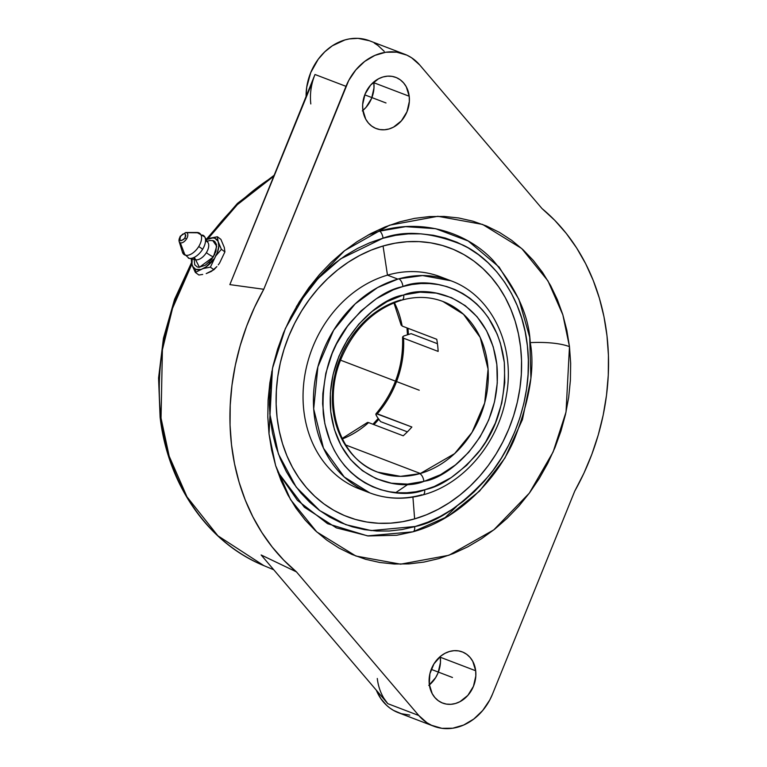 <?xml version="1.0" encoding="UTF-8"?>
<svg xmlns="http://www.w3.org/2000/svg" width="767" height="767" viewBox="0 0 767 767"><rect width="100%" height="100%" fill="white"/><g stroke="black" fill="none" stroke-linecap="round" stroke-linejoin="round"><path stroke-width="1.15" d="M423.892 481.36A6.682 3.173 -105.7 0 0 419.722 473.68A91.359 75.828 110.9 0 0 420.354 473.498L454.639 453.613L472.012 432.387L484.677 403.001L488.08 369.1L480.219 337.49L463.508 314.288L442.923 301.479A91.359 75.828 -69.1 0 1 487.409 389.233A91.359 75.828 -69.1 0 1 420.354 473.498L345.677 444.975L420.354 473.498A91.359 75.828 -69.1 0 1 419.722 473.68A6.682 3.173 74.3 0 1 423.892 481.36L424.563 481.168L423.892 481.36C400.067 491.81 339.867 480.363 330.817 412.224C323.933 343.357 378.16 298.459 403.039 295.142L387.095 301.604L372.177 311.373L358.851 324.077L347.624 339.235L338.918 356.262L333.089 374.507L330.337 393.279L330.778 411.85L334.393 429.51L341.047 445.598L350.481 459.491L362.331 470.65L376.156 478.656L391.419 483.2L407.536 484.111L423.892 481.36M442.923 301.479C429.98 296.608 416.356 296.139 402.042 300.05C374.325 308.737 353.951 328.468 340.912 359.244C321.785 405.129 340.289 459.423 377.728 472.165L400.518 476.355L419.722 473.68A91.359 75.828 -69.1 0 1 377.728 472.165A91.359 75.828 -69.1 0 1 333.233 384.42A91.359 75.828 -69.1 0 1 400.297 300.146A91.359 75.828 -69.1 0 1 400.92 299.974A6.682 3.173 -105.7 0 0 402.09 300.041A6.682 3.173 -105.7 0 0 403.72 294.95C427.535 284.499 487.735 295.937 496.786 364.085C503.679 432.952 449.443 477.851 424.563 481.168L440.507 474.706L455.425 464.936L468.762 452.223L479.989 437.065L488.684 420.048L494.523 401.803L497.275 383.03L496.834 364.459L493.219 346.789L486.566 330.711L477.132 316.819L465.272 305.659L451.456 297.654L436.193 293.109L420.076 292.189L403.72 294.95A6.682 3.173 74.3 0 1 402.09 300.041M407.939 328.276L408.38 334.46A104.408 86.661 110.9 0 0 407.939 328.276M378.821 419.252L373.913 424.611A104.408 86.661 110.9 0 0 378.821 419.252M369.809 492.893A113.545 94.245 -69.1 0 0 421.86 494.811A6.682 3.173 -105.6 0 0 423.02 494.878A6.682 3.173 -105.6 0 0 424.659 489.787L425.532 489.538C441.408 486.316 458.695 474.332 477.4 453.594C497.246 429.731 506.22 399.329 504.312 362.407C494.82 288.037 429.06 275.075 402.943 286.522A6.682 3.173 -105.6 0 0 398.782 278.833L422.588 275.554L450.833 280.751C491.724 295.487 515.606 345.831 506.373 395.456C499.02 441.984 463.958 484.092 422.972 494.888C404.573 499.921 386.846 499.259 369.809 492.893A113.545 94.245 -69.1 0 1 314.518 383.836A113.545 94.245 -69.1 0 1 397.862 279.102L387.479 275.142A113.545 94.245 110.9 0 0 304.144 379.866A113.545 94.245 110.9 0 0 359.435 488.934L369.809 492.893L344.249 476.997L323.482 448.206L313.684 408.945L317.883 366.818L333.616 330.261L355.207 303.857L377.575 287.567L397.862 279.102A113.545 94.245 -69.1 0 1 398.782 278.833A113.545 94.245 -69.1 0 1 450.833 280.751L440.459 276.791A113.545 94.245 110.9 0 0 387.479 275.142L383.059 245.996A143.822 119.374 110.9 0 0 277.108 417.756A143.822 119.374 110.9 0 0 414.631 518.885L412.924 497.102L414.631 518.885L426.49 514.772L438.082 509.374L449.289 502.759L460.018 494.983L470.152 486.134L479.605 476.278L488.282 465.511L496.086 453.949L502.96 441.706L508.837 428.887L513.65 415.618L517.361 402.033L519.921 388.255L521.32 374.421L521.541 360.672L520.582 347.125L518.444 333.923L515.165 321.181L510.755 309.034L505.271 297.596L498.761 286.973L491.292 277.27L482.932 268.584L473.766 260.981L463.872 254.558L453.355 249.371L442.31 245.459L430.843 242.861L419.079 241.615L407.114 241.72L395.063 243.187L383.059 245.996L371.199 250.109L359.608 255.507L348.4 262.122L337.672 269.888L327.538 278.747L318.084 288.603L309.408 299.37L301.604 310.923L294.729 323.175L288.852 335.994L284.039 349.263L280.329 362.849L277.769 376.626L276.369 390.451L276.149 404.209L277.108 417.756L279.246 430.958L282.524 443.69L286.935 455.838L292.419 467.285L298.929 477.908L306.397 487.611L314.758 496.297L323.923 503.89L333.818 510.323L344.335 515.51L355.38 519.422L366.847 522.02L378.61 523.267L390.576 523.152L402.627 521.694L414.631 518.885A143.822 119.374 110.9 0 0 520.582 347.125A143.822 119.374 110.9 0 0 383.059 245.996L387.479 275.142A113.545 94.245 -69.1 0 1 445.579 278.958M296.34 306.752L304.585 294.586L313.732 283.272L323.693 272.899L334.374 263.58L345.677 255.401L357.489 248.441L369.694 242.765L382.187 238.432L395.695 235.325L408.38 233.877L420.968 233.849L433.345 235.258L445.397 238.067L456.998 242.267L468.043 247.799L478.426 254.634L488.042 262.697L496.805 271.901L504.628 282.16L511.436 293.397L517.169 305.477L521.761 318.295L525.174 331.728L527.38 345.649L528.348 359.924L528.079 374.411L526.574 388.984L523.842 403.48L519.901 417.785L514.81 431.754L508.607 445.243L501.35 458.129L493.104 470.296L483.958 481.609L473.996 491.983L463.316 501.302L452.012 509.48L440.2 516.44L427.996 522.116L414.65 526.689A6.682 3.173 74.2 0 1 413.001 531.79A6.682 3.173 -105.8 0 0 414.65 526.689L401.994 529.556L389.31 531.004L376.722 531.023L364.344 529.623L352.293 526.814L340.692 522.615L329.647 517.073L319.264 510.247L309.647 502.184L300.885 492.98L293.061 482.711L286.254 471.484L280.521 459.404L275.928 446.586L272.515 433.154L270.31 419.233L269.332 404.957L269.61 390.47L271.825 371.439L269.802 413.902L278.411 453.987L296.187 487.093L319.858 510.678L345.812 524.666L371.228 530.582L415.503 526.45C438.062 521.876 462.626 504.849 489.202 475.358C514.197 445.33 533.381 394.257 527.38 345.649C522.394 296.752 493.267 259.505 463.278 245.21C431.926 232.305 405.177 229.966 383.04 238.182A6.682 3.173 -105.8 0 0 379.838 231.107L368.227 234.97L379.838 231.107A6.682 3.173 74.2 0 1 383.04 238.182L340.634 258.853L318.113 278.488L296.829 305.966M412.79 531.838C458.513 519.556 496.719 479.183 513.689 440.843C529.556 401.026 535.069 368.285 530.237 342.619C529 316.119 516.68 288.775 493.277 260.588C469.174 234.366 425.11 217.723 379.838 231.107L405.609 226.658L435.666 228.691L468.225 241.011L499.135 267.098L518.885 299.283L529.709 337.269L530.908 378.323L522.442 419.549L504.935 458.033L479.605 491.053L448.225 516.249L412.982 531.79A6.682 3.173 74.2 0 1 412.79 531.838L396.712 535.27L368.208 535.96L336.358 527.869L304.346 507.227L277.712 471.945L297.443 500.352L327.586 523.698L367.489 535.884L412.79 531.838A6.682 3.173 -105.8 0 0 413.001 531.79L396.712 535.27M530.428 342.609A59.903 17.756 173.4 0 1 569.478 346.646L562.863 314.873L547.945 280.866L521.713 248.518L482.577 224.424L437.852 216.294L389.531 225.21L344.69 250.588L309.178 287.299L285.382 328.458L272.458 368.4L269.006 433.815L267.817 417.095L268.095 400.125L269.821 383.049L272.985 366.051L277.558 349.282L283.502 332.916L290.751 317.097L299.235 301.977L308.871 287.711L319.58 274.433L331.239 262.266L343.75 251.336L356.991 241.739L370.825 233.58L385.13 226.917L399.76 221.836L414.583 218.374L429.443 216.572L444.208 216.438L458.733 217.981L472.884 221.174L486.508 226.006L499.49 232.411L511.704 240.339L523.017 249.716L533.333 260.444L542.557 272.419L550.591 285.525L557.36 299.648L562.796 314.633L566.851 330.356L569.478 346.646L570.667 363.366L570.399 380.336L568.673 397.411L565.5 414.41L560.926 431.179L554.992 447.554L547.743 463.373L539.259 478.483L529.613 492.75L518.914 506.038L507.246 518.195L494.734 529.134L481.503 538.722L467.659 546.89L453.364 553.544L438.724 558.625L423.911 562.086L409.041 563.889L394.276 564.023L379.751 562.489L365.61 559.287L351.976 554.455L338.995 548.05L326.79 540.121L315.467 530.745L305.151 520.026L295.928 508.051L287.903 494.936L281.134 480.823L275.698 465.828L271.643 450.104L269.006 433.815L275.621 465.598L290.54 499.605L316.781 531.943L355.917 556.037L400.633 564.176L448.954 555.25L493.795 529.872L529.307 493.162L553.103 452.003L566.027 412.061L569.478 346.646A59.903 17.756 -6.6 0 0 531.464 342.571M456.729 506.258L444.227 518.502M160.111 417.21A6.682 2.004 -7 0 0 161.032 418.082L169.171 456.164L186.975 496.834L217.876 535.778L263.838 565.624A219.372 182.076 110.9 0 1 161.032 418.082A6.682 2.004 173 0 1 160.111 417.21A6.682 2.004 173 0 1 160.802 416.174M194.339 257.309L199.439 267.28L213.389 256.897A5.014 0.623 31.7 0 1 206.39 252.621A10.824 5.887 126.3 0 1 195.518 259.735M204.415 236.418A13.662 7.43 126.3 0 1 202.603 249.304A6.366 0.796 -148.3 0 0 198.73 246.552A13.192 7.171 -53.7 0 0 198.73 232.785A13.192 7.171 -53.7 0 0 196.946 232.478L185.719 232.516A5.983 3.25 126.3 0 1 186.534 232.66A5.983 3.25 126.3 0 1 186.534 238.901L184.885 238.029C186.237 232.919 184.789 232.363 180.533 236.361L180.293 236.524A5.983 3.25 126.3 0 0 179.142 241.461L182.45 252.19A13.192 7.171 -53.7 0 0 184.981 255.066L180.293 242.765A5.983 3.25 126.3 0 1 179.142 241.461L180.168 236.303L179.631 239.103L180.533 240.723L183.888 239.314L185.547 236.61L185.787 235.287L184.885 233.667L182.709 234.117L180.533 236.361C179.181 241.471 180.629 242.017 184.885 238.029L186.534 238.901A5.983 3.25 126.3 0 1 180.293 242.765A5.983 3.25 126.3 0 1 179.286 241.816M402.148 326.061A91.359 75.828 110.9 0 0 394.382 302.649A91.359 75.828 -69.1 0 1 402.148 326.061L401.352 324.642L402.148 326.061L436.749 339.282L402.148 326.061M438.149 351.411A91.359 75.828 110.9 0 0 436.749 339.282A91.359 75.828 110.9 0 1 438.149 351.411L403.557 338.199L438.149 351.411M376.213 413.653L411.879 427.018A91.359 75.828 110.9 0 1 403.212 435.8L368.611 422.588A91.359 75.828 -69.1 0 1 342.331 438.945A91.359 75.828 110.9 0 0 368.611 422.588L403.212 435.8A91.359 75.828 110.9 0 0 411.879 427.018L377.287 413.806A91.359 75.828 110.9 0 0 403.557 338.199L402.579 337.183L403.835 335.956L411.141 333.655L437.439 343.702L411.141 333.655L403.835 335.956L402.752 336.771L403.557 338.199A91.359 75.828 -69.1 0 1 377.287 413.806L375.84 414.238L377.268 417.152L375.935 414.784L376.213 413.653L375.84 414.238M364.689 490.727A113.545 94.245 -69.1 0 1 303.751 383.155A113.545 94.245 -69.1 0 1 387.479 275.142L397.862 279.102A113.545 94.245 -69.1 0 1 398.782 278.833A6.682 3.173 74.4 0 1 402.943 286.522L402.071 286.772C386.194 289.993 368.908 301.968 350.212 322.715C330.366 346.579 321.392 376.981 323.3 413.902C332.782 488.272 398.543 501.234 424.659 489.787A6.682 3.173 74.4 0 1 423.02 494.878M429.28 684.222A27.411 22.751 -69.1 0 1 438.619 658A27.411 22.751 -69.1 0 1 462.261 651.892A27.411 22.751 -69.1 0 1 475.684 670.761L440.316 657.252A27.411 22.751 110.9 0 0 440.229 656.533L440.316 657.252L475.684 670.761A27.411 22.751 -69.1 0 1 466.346 696.982A27.411 22.751 -69.1 0 1 442.703 703.099A27.411 22.751 -69.1 0 1 429.28 684.222L429.894 673.762L433.949 663.867L440.824 656.044L445.004 653.302L449.472 651.49L454.054 650.675L458.58 650.895L462.865 652.132L466.758 654.347L470.094 657.453L472.76 661.327L475.684 670.761L475.818 675.967L473.44 686.34L467.87 695.372L459.96 701.68L455.493 703.492L450.91 704.307L446.384 704.087L442.099 702.85L438.206 700.635L434.86 697.529L432.204 693.656L429.28 684.222M362.81 109.7A27.411 22.751 -69.1 0 1 372.148 83.478A27.411 22.751 -69.1 0 1 395.782 77.371A27.411 22.751 -69.1 0 1 409.204 96.239L373.845 82.74A27.411 22.751 110.9 0 0 373.75 82.011L373.845 82.74L409.204 96.239A27.411 22.751 -69.1 0 1 399.866 122.471A27.411 22.751 -69.1 0 1 376.233 128.578A27.411 22.751 -69.1 0 1 362.81 109.7L362.666 104.504L365.044 94.12L370.614 85.089L378.534 78.78L383.001 76.968L387.584 76.154L392.11 76.374L396.395 77.611L400.288 79.826L403.624 82.932L406.289 86.805L409.204 96.239L409.348 101.445L406.97 111.819L401.4 120.85L393.481 127.159L389.013 128.971L384.43 129.786L379.905 129.565L375.619 128.329L371.727 126.114L368.39 123.017L365.725 119.144L362.81 109.7M383.893 698.277L387.786 703.665L261.144 554.972L296.465 571.894A221.807 184.099 -69.1 0 1 263.771 289.284L229.86 284.615L312.553 81.714M273.761 176.237A219.372 182.076 110.9 0 0 207.742 238.978L237.3 204.703L273.761 176.237M191.894 264.126A219.372 182.076 110.9 0 0 161.032 418.082L162.403 349.771L172.537 308.324L191.894 264.126M192.22 258.402L191.951 264.327L191.338 259.869L191.673 258.901L191.462 261.95L192.613 266.408L195.729 269.322A18.379 9.99 126.3 0 1 192.613 266.408L195.364 272.429L195.729 269.322L200.57 269.438A18.379 9.99 126.3 0 1 195.729 269.322L195.364 272.429L205.949 266.954L213.916 258.93A18.379 9.99 126.3 0 1 203.054 268.565L210.398 267.156L217.329 252.564L218.825 246.073L217.377 236.754L220.877 239.333L224.3 247.444L224.904 251.892L221.404 249.313L217.981 241.212L217.377 236.754L210.033 238.173A18.379 9.99 126.3 0 1 217.981 241.212L214.875 238.288L212.622 237.866L206.083 239.707M186.534 232.66L198.73 232.785L186.534 232.66A5.983 3.25 126.3 0 1 186.534 238.901A5.983 3.25 126.3 0 1 180.293 242.765L184.981 255.066A13.192 7.171 -53.7 0 0 198.73 246.552A13.192 7.171 -53.7 0 0 198.73 232.785M182.747 252.966A13.192 7.171 -53.7 0 0 184.981 255.066A13.192 7.171 -53.7 0 0 198.73 246.552A6.366 0.796 31.7 0 1 202.603 249.304A13.662 7.43 126.3 0 1 188.366 258.124A13.662 7.43 126.3 0 0 189.027 258.326L195.633 259.764A10.824 5.887 -53.7 0 0 206.39 252.621A10.824 5.887 -53.7 0 0 208.106 242.813L204.76 236.926A13.662 7.43 126.3 0 1 202.603 249.304A13.662 7.43 126.3 0 1 189.027 258.326L182.45 252.19M202.593 235.047A13.662 7.43 126.3 0 1 204.76 236.926L196.946 232.478M206.39 241.317A10.824 5.887 126.3 0 1 207.838 242.401A10.824 5.887 126.3 0 1 206.39 252.621A5.014 0.623 -148.3 0 0 213.389 256.897L216.735 246.255L212.708 240.483M206.313 239.659A18.379 9.99 126.3 0 1 207.541 239.045L206.313 239.659M206.285 239.611L217.377 236.754L220.877 239.333L224.3 247.444L224.904 251.892L221.404 249.313L215.738 255.967L221.404 249.313L218.653 243.292A18.379 9.99 126.3 0 1 215.738 255.967L210.398 267.156L213.907 269.735L210.398 267.156L203.054 268.565L195.364 272.429L198.874 275.008L195.364 272.429L191.951 264.327A18.379 9.99 126.3 0 1 192.095 258.987M207.243 241.308L209.679 240.502L213.389 240.685L214.818 241.538L216.524 244.615L215.872 251.643L211.663 259.399L205.297 265.267L198.941 267.28L197.205 266.926L194.722 264.749L194.07 258.527M202.68 274.442L198.874 275.008L202.68 274.442M213.907 269.735L206.218 273.598L211.51 271.336L216.879 266.571L213.907 269.735M218.259 264.864L219.563 263.081L218.259 264.864M224.904 251.892L219.563 263.081L224.904 251.892M214.501 254.289L214.722 254.874M209.477 262.429L208.806 262.487M306.11 97.371L306.695 87.352L310.721 72.606L318.19 59.308L324.767 51.83L332.341 45.79L344.92 39.942L349.273 38.916L357.988 38.35L369.31 40.718M374.248 43.048L377.843 45.378L384.2 51.293M362.302 110.918L366.041 107.351L371.612 98.32L373.989 87.937L373.845 82.74A27.411 22.751 110.9 0 1 362.906 110.419M409.779 715.103L401.342 713.703L393.519 710.405L389.924 708.075L386.597 705.314L380.854 698.641L376.329 690.223A52.204 43.326 110.9 0 0 398.495 712.754L433.854 726.263A52.204 43.326 -69.1 0 1 418.792 715.506L296.474 571.894L261.144 554.972L387.786 703.665L418.792 715.506L387.786 703.665A52.204 43.326 -69.1 0 1 377.287 678.469M428.782 685.43L435.656 677.616L438.082 672.841L440.459 662.458L440.316 657.252A27.411 22.751 110.9 0 1 429.376 684.941M310.808 103.948A52.204 43.326 -69.1 0 1 314.988 74.495L345.994 86.335A52.204 43.326 -69.1 0 1 404.631 54.208A52.204 43.326 -69.1 0 1 419.702 64.955L542.02 208.576A221.807 184.099 -69.1 0 1 574.713 491.177L492.5 694.125A52.204 43.326 -69.1 0 1 433.854 726.263M404.631 54.208L369.272 40.699A52.204 43.326 110.9 0 0 306.091 96.441M263.771 289.274L345.994 86.335L314.988 74.495L229.86 284.615L263.771 289.274L254.5 307.404L246.629 326.215L240.215 345.581L235.316 365.322L231.97 385.264L230.215 405.254L230.052 425.119L231.5 444.687L234.529 463.795L239.122 482.28L245.239 499.988L252.832 516.766L261.835 532.471L272.17 546.976L283.742 560.15L296.474 571.894L418.792 715.506L426.922 722.715L431.61 725.314L441.85 728.305L452.731 728.219L463.604 725.064L473.795 719.034L482.702 710.491L489.787 699.955L492.5 694.125L574.723 491.177L583.984 473.066L591.865 454.246L598.279 434.879L603.178 415.148L606.515 395.197L608.279 375.207L608.432 355.342L606.994 335.773L603.965 316.666L599.363 298.181L593.246 280.473L585.652 263.695L576.659 247.99L566.324 233.484L554.742 220.311L542.01 208.566L419.702 64.955L411.563 57.746L406.884 55.147L396.635 52.156L385.753 52.242L374.89 55.397L364.689 61.427L355.783 69.97L348.707 80.516L263.771 289.274M408.408 484.063L395.801 492.587M380.576 421.61L377.268 417.152L380.576 421.61L407.382 431.85L380.576 421.61M402.943 286.522L411.85 284.538L420.767 283.55L429.625 283.56L438.321 284.576L446.787 286.58L454.946 289.552L462.702 293.473L469.989 298.296L476.738 303.981L482.894 310.472L488.378 317.711L497.169 334.124L500.391 343.156L504.312 362.407L504.782 382.637L501.771 403.087L495.405 422.962L485.923 441.504L480.123 450.056L466.672 465.301L451.207 477.601L434.314 486.489L424.659 489.787L415.762 491.772L406.836 492.759L397.987 492.75L389.281 491.733L380.815 489.73L372.666 486.757L364.91 482.836L357.614 478.014L350.864 472.319L344.719 465.828L339.225 458.599L334.45 450.689L330.443 442.175L324.834 423.7L322.629 403.864L322.83 393.672L325.831 373.222L332.197 353.347L336.569 343.865L347.489 326.253L360.931 310.999L376.396 298.708L393.289 289.821L402.943 286.522M402.752 336.771L402.656 337.557M367.163 423.02L368.611 422.588L367.537 422.435L367.259 423.566M413.806 388.15L340.548 360.174M343.089 361.142L419.242 390.23M452.482 677.491L431.227 669.37M386.002 102.97L364.756 94.859M407.009 327.921L407.44 334.728M378.217 418.427L372.944 424.247M191.558 262.573L174.569 299.341L163.438 338.257L158.568 377.997L160.111 417.229C168.011 485.185 208.097 542.883 263.838 565.624L273.733 569.756M180.168 236.303L185.719 232.516M274.174 175.231L237.454 203.389L206.189 239.438M393.922 302.84L401.179 325.227M375.974 413.797C394.641 391.534 403.509 366.032 402.57 337.288M342.111 438.494L367.335 422.55"/></g></svg>
